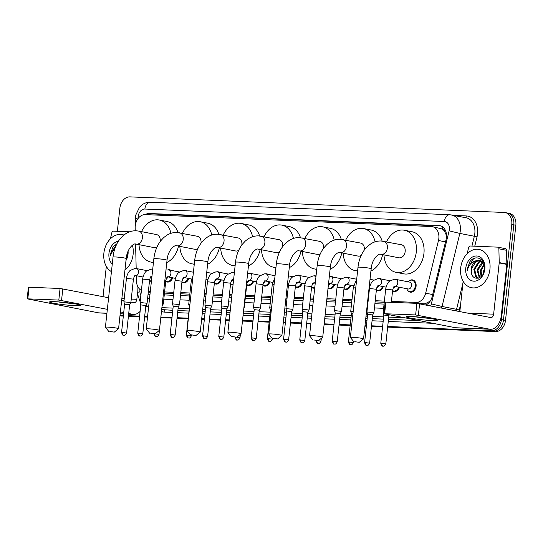 <?xml version="1.0" encoding="UTF-8"?>
<svg xmlns="http://www.w3.org/2000/svg" width="543" height="543" viewBox="0 0 543 543"><rect width="100%" height="100%" fill="white"/><g stroke="black" fill="none" stroke-linecap="round" stroke-linejoin="round"><path stroke-width="0.81" d="M399.505 287.274A6.238 4.663 101.1 0 1 394.008 291.476A6.238 4.663 101.1 0 1 392.569 290.838M383.304 286.595A6.238 4.663 101.1 0 1 377.806 290.797A6.238 4.663 101.1 0 1 376.367 290.159M350.9 285.245A6.238 4.663 101.1 0 1 345.402 289.446A6.238 4.663 101.1 0 1 343.963 288.815M334.698 284.573A6.238 4.663 101.1 0 1 329.194 288.774A6.238 4.663 101.1 0 1 328.033 288.319M314.73 288.007A6.238 4.663 101.1 0 1 312.992 288.095A6.238 4.663 101.1 0 1 311.553 287.464M302.288 283.222A6.238 4.663 101.1 0 1 296.79 287.423A6.238 4.663 101.1 0 1 295.351 286.785M269.885 281.871A6.238 4.663 101.1 0 1 264.387 286.073A6.238 4.663 101.1 0 1 262.948 285.435M253.683 281.199A6.238 4.663 101.1 0 1 248.185 285.394A6.238 4.663 101.1 0 1 246.746 284.763M233.056 284.763A6.238 4.663 101.1 0 1 231.983 284.722A6.238 4.663 101.1 0 1 230.544 284.084M221.279 279.849A6.238 4.663 101.1 0 1 215.781 284.043A6.238 4.663 101.1 0 1 214.342 283.412M188.876 278.498A6.238 4.663 101.1 0 1 183.371 282.693A6.238 4.663 101.1 0 1 181.939 282.061M172.674 277.819A6.238 4.663 101.1 0 1 167.169 282.021A6.238 4.663 101.1 0 1 165.73 281.383M151.395 281.403A6.238 4.663 101.1 0 1 150.968 281.342A6.238 4.663 101.1 0 1 149.529 280.711M409.626 280.582A6.238 4.663 101.1 0 1 412.605 279.896A6.238 4.663 101.1 0 1 416.087 286.215A6.238 4.663 101.1 0 1 410.209 292.148A6.238 4.663 101.1 0 1 407.705 290.39M391.422 301.385L415.979 302.41A11.702 8.736 -78.9 0 0 425.664 293.186L438.479 240.501A11.702 8.736 -78.9 0 0 438.832 238.492A11.702 8.736 -78.9 0 0 432.303 226.641A11.702 8.736 -78.9 0 0 431.318 226.526L145.3 214.607A11.702 8.736 -78.9 0 0 135.18 227.863L135.255 230.768M446.509 235.547L444.615 231.406A3.903 2.912 -78.9 0 0 442.178 228.936A11.702 7.738 -87.6 0 1 442.538 226.838M442.178 228.936L442.029 228.929A11.702 8.736 101.1 0 1 444.615 231.406M420.167 303.761L425.094 303.808L429.812 301.324M164.461 293.111L173.631 293.491M180.663 293.783L189.833 294.163M204.297 294.768L206.035 294.842M213.066 295.134L222.236 295.514M229.268 295.806L231.841 295.915M245.47 296.485L254.647 296.865M261.672 297.157L270.848 297.544M285.951 298.168L287.05 298.216M294.082 298.507L303.252 298.894M310.284 299.186L313.501 299.315M326.777 299.872L335.655 300.238M342.687 300.537L351.857 300.917M367.604 301.575L368.059 301.589M375.091 301.888L384.268 302.268M442.029 228.929L432.303 226.641M148.382 291.258L150.316 291.34M164.59 291.937L173.76 292.317M180.792 292.609L189.962 292.996M204.426 293.593L206.164 293.668M213.195 293.96L222.365 294.34M229.397 294.639L231.97 294.74M245.599 295.311L254.769 295.691M261.801 295.989L270.977 296.369M286.08 297.001L287.179 297.041M294.204 297.333L303.381 297.72M310.413 298.012L313.623 298.148M326.906 298.698L335.784 299.071M342.816 299.363L351.986 299.743M367.733 300.401L368.188 300.422M375.22 300.713L384.39 301.094M136.354 275.708L136.49 281.138A11.702 8.736 -78.9 0 0 141.418 290.39M157.049 246.916A6.631 4.948 -78.9 0 1 153.968 247.588L136.144 244.099A6.631 4.948 -78.9 0 0 136.7 244.167A6.631 4.948 -78.9 0 0 142.388 237.8A6.631 4.948 -78.9 0 0 138.689 231.087L136.144 230.782C132.519 230.666 129.098 231.603 125.901 233.599L122.881 235.879L119.745 239.293C116.039 244.255 113.799 250.187 113.025 257.09A6.631 0.502 -173.8 0 1 115.286 256.961A6.631 0.502 -173.8 0 1 122.372 257.647A6.631 0.502 -173.8 0 1 126.207 258.522C127.143 247.893 134.297 242.931 135.594 244.038L136.178 268.527M394.822 279.272A6.238 4.663 101.1 0 1 396.404 279.224A6.238 4.663 101.1 0 1 397.714 279.767M378.62 278.593A6.238 4.663 101.1 0 1 380.202 278.545A6.238 4.663 101.1 0 1 381.512 279.095M346.21 277.249A6.238 4.663 101.1 0 1 347.791 277.195A6.238 4.663 101.1 0 1 349.101 277.744M330.008 276.57A6.238 4.663 101.1 0 1 331.59 276.523A6.238 4.663 101.1 0 1 332.9 277.066M313.806 275.898A6.238 4.663 101.1 0 1 315.388 275.844A6.238 4.663 101.1 0 1 316.026 276.034M297.605 275.22A6.238 4.663 101.1 0 1 299.186 275.172A6.238 4.663 101.1 0 1 300.496 275.715M265.201 273.869A6.238 4.663 101.1 0 1 266.783 273.821A6.238 4.663 101.1 0 1 268.093 274.364M248.999 273.197A6.238 4.663 101.1 0 1 250.581 273.143A6.238 4.663 101.1 0 1 251.891 273.692M232.798 272.518A6.238 4.663 101.1 0 1 234.379 272.471A6.238 4.663 101.1 0 1 234.393 272.471M216.596 271.846A6.238 4.663 101.1 0 1 218.171 271.799A6.238 4.663 101.1 0 1 219.481 272.342M184.186 270.495A6.238 4.663 101.1 0 1 185.767 270.448A6.238 4.663 101.1 0 1 187.077 270.991M167.984 269.817A6.238 4.663 101.1 0 1 169.565 269.769A6.238 4.663 101.1 0 1 170.875 270.319M151.782 269.145A6.238 4.663 101.1 0 1 152.739 269.029M426.051 304.915A11.702 8.736 -78.9 0 0 432.221 296.458L446.075 239.544A11.702 8.736 -78.9 0 0 446.427 237.535A11.702 8.736 -78.9 0 0 439.898 225.684A11.702 8.736 -78.9 0 0 438.914 225.569L149.373 213.508A11.702 8.736 -78.9 0 0 145.246 214.607M117.356 231.298L119.874 208.105A11.702 8.736 101.1 0 1 129.906 196.871L504.264 212.469A11.702 8.736 101.1 0 1 505.248 212.591A11.702 8.736 101.1 0 1 511.777 224.435L501.44 319.562A11.702 8.736 101.1 0 1 491.408 330.796L387.716 326.479M382.639 326.268L371.514 325.8M366.437 325.59L365.005 325.529M350.235 324.918L339.11 324.449M334.033 324.239L324.178 323.832M310.895 323.275L306.707 323.099M301.623 322.888L290.498 322.427M285.421 322.216L283.351 322.128M269.219 321.537L258.095 321.076M253.018 320.865L242.517 320.424M229.241 319.875L225.691 319.725M220.614 319.515L209.489 319.053M204.412 318.836L201.691 318.727M188.211 318.164L177.086 317.703M172.009 317.492L160.884 317.024M147.587 316.474L144.676 316.352M139.599 316.141L128.474 315.673M123.397 315.463L120.037 315.32M506.3 212.87A11.702 8.736 101.1 0 1 507.284 212.985L509.32 213.385A11.702 8.736 101.1 0 1 515.85 225.236L505.519 320.356L503.476 319.963A11.702 8.736 101.1 0 1 493.444 331.196L387.682 326.791L493.444 331.196A11.702 8.736 101.1 0 0 503.476 319.963L513.814 224.836L503.476 319.963L501.44 319.562M507.284 212.985A11.702 8.736 101.1 0 1 513.814 224.836A11.702 8.736 101.1 0 0 507.284 212.985L505.248 212.591M382.605 326.581L371.48 326.112L382.605 326.581M366.403 325.902L364.971 325.841L366.403 325.902M350.201 325.23L339.076 324.762L350.201 325.23M333.999 324.551L324.144 324.144L333.999 324.551M310.861 323.587L306.673 323.411L310.861 323.587M301.589 323.2L290.464 322.739L301.589 323.2M285.387 322.528L283.317 322.44L285.387 322.528M269.185 321.85L258.061 321.388L269.185 321.85M252.984 321.178L242.483 320.737L252.984 321.178M229.207 320.187L225.657 320.037L229.207 320.187M220.58 319.827L209.455 319.365L220.58 319.827M204.378 319.148L201.657 319.04L204.378 319.148M188.177 318.476L177.052 318.015L188.177 318.476M171.975 317.798L160.85 317.336L171.975 317.798M147.553 316.786L144.642 316.664L147.553 316.786M139.565 316.454L128.44 315.985L139.565 316.454M123.363 315.775L120.003 315.632L123.363 315.775M148.063 294.245A11.702 8.736 -78.9 0 0 148.273 294.252L149.99 294.326M164.264 294.917L173.434 295.304M180.466 295.596L189.636 295.976M204.1 296.58L205.838 296.654M212.87 296.946L222.039 297.326M229.071 297.618L231.644 297.727M245.273 298.297L254.45 298.677M261.475 298.969L270.652 299.356M285.754 299.98L286.853 300.028M293.885 300.32L303.055 300.707M310.087 300.998L313.304 301.127M326.581 301.684L335.459 302.051M342.49 302.349L351.66 302.729M367.407 303.388L367.862 303.401M374.894 303.7L384.071 304.08M147.818 214.716A11.702 8.736 101.1 0 1 151.416 213.901L440.902 225.963M505.519 320.356A11.702 8.736 101.1 0 1 495.481 331.597L387.648 327.103M382.571 326.893L371.446 326.424M366.369 326.214L364.937 326.153M350.167 325.542L339.042 325.074M333.965 324.863L324.11 324.456M310.827 323.899L306.639 323.723M301.555 323.513L290.43 323.051M285.353 322.841L283.283 322.752M269.152 322.162L258.027 321.7M252.95 321.49L242.449 321.049M229.173 320.499L225.623 320.35M220.546 320.139L209.422 319.678M204.344 319.46L201.623 319.352M188.143 318.789L177.018 318.327M171.941 318.11L160.816 317.648M147.52 317.098L144.608 316.976M139.531 316.766L128.406 316.297M123.329 316.087L121.13 315.999A11.702 8.736 101.1 0 1 120.146 315.877L119.983 315.85M460.688 267.971A19.5 14.559 101.1 0 1 479.048 249.441A19.5 14.559 101.1 0 1 489.935 269.192A19.5 14.559 101.1 0 1 471.568 287.722A19.5 14.559 101.1 0 1 460.688 267.971M481.716 261.231L479.306 262.14L474.636 269.464L476.584 277.066L478.41 278.152M481.336 261.02L478.498 261.984L473.829 269.308L475.777 276.91L478.492 278.159M483.155 262.439L477.874 270.102L479.734 277.616M482.802 262.079L481.729 262.615L477.066 269.939L479.333 277.826M484.302 264.536L481.105 270.733L481.593 276.129M484.105 263.844L480.297 270.57L481.084 276.625M483.915 272.213A8.817 6.584 101.1 0 1 483.976 271.29A8.817 6.584 101.1 0 1 484.668 268.405M484.689 267.747L483.535 271.208L483.385 273.482M483.304 261.957L480.575 260.626M480.168 260.565L476.068 261.509L471.405 268.833L471.276 271.548C471.623 281.831 484.01 279.53 484.6 269.219C486.128 258.936 475.071 253.73 469.722 261.95L467.482 268.378L467.401 270.482L467.944 268.432C469.654 263.85 472.607 261.258 476.808 260.647A8.817 6.584 101.1 0 0 471.243 268.805A8.817 6.584 101.1 0 0 471.276 271.548M484.03 263.62L482.408 261.733L479.768 260.47L476.808 260.647M484.845 268.975A12.713 9.496 101.1 0 1 473.937 281.186A12.713 9.496 101.1 0 1 465.772 268.181A12.713 9.496 101.1 0 1 476.679 255.977A12.713 9.496 101.1 0 1 484.845 268.975M474.684 258.183L473.496 258.807L467.577 268.398L467.401 270.482M411.635 316.549A15.604 1.174 6.2 0 1 427.368 318.035A15.604 1.174 6.2 0 1 437.217 320.058A15.604 1.174 6.2 0 1 432.004 320.533A15.604 1.174 6.2 0 1 414.424 318.782A15.604 1.174 6.2 0 1 406.456 316.718A15.604 1.174 6.2 0 1 411.635 316.549M467.143 253.744L468.657 247.54A1.948 1.459 -78.9 0 1 470.265 246.006L497.612 247.146A1.948 1.459 -78.9 0 1 497.782 247.167L505.418 248.66A1.948 1.459 101.1 0 1 506.524 250.296L506.857 264.074A1.948 1.459 101.1 0 1 506.843 264.414L501.277 315.673A15.604 10.31 -87.6 0 1 490.438 329.268A15.604 10.31 -87.6 0 1 489.413 329.146L415.626 314.947L416.881 303.347L490.668 317.546A3.903 2.579 92.4 0 0 490.926 317.58A3.903 2.579 92.4 0 0 493.635 314.18L499.207 262.921A1.948 1.459 -78.9 0 0 499.221 262.581L498.881 248.803A1.948 1.459 -78.9 0 0 497.782 247.167M490.438 329.268L456.514 327.857A15.604 10.31 -87.6 0 1 455.482 327.734L383.955 313.691L415.626 314.947M383.955 313.691L385.218 302.091L416.881 303.347M459.846 311.519L463.138 281.24M414.628 316.718A12.482 0.937 -173.8 0 0 429.235 318.307M354.762 341.676L359.249 342.334L354.762 341.676M353.832 341.744L350.384 337.481A6.631 0.502 6.2 0 1 350.371 337.441A6.631 0.502 6.2 0 1 352.631 337.312A6.631 0.502 6.2 0 1 359.717 337.997A6.631 0.502 6.2 0 1 363.552 338.873A6.631 0.502 6.2 0 1 363.532 338.913L359.249 342.334M383.657 241.296A6.631 4.948 -78.9 0 1 387.356 248.008A6.631 4.948 -78.9 0 1 381.668 254.375A6.631 4.948 -78.9 0 1 381.111 254.307L398.935 257.796A6.631 4.948 -78.9 0 0 405.18 251.49A6.631 4.948 -78.9 0 0 401.481 244.778L381.111 240.99C377.487 240.875 374.066 241.811 370.869 243.807L367.849 246.088L364.713 249.502C361.007 254.463 358.767 260.396 357.993 267.299L350.371 337.441M386.528 241.852A21.455 16.018 101.1 0 1 404.325 230.232A21.455 16.018 101.1 0 1 416.298 251.959A21.455 16.018 101.1 0 1 396.091 272.342A21.455 16.018 101.1 0 1 383.989 254.871M404.325 230.232L411.967 231.725A21.455 16.018 101.1 0 1 423.934 253.452A21.455 16.018 101.1 0 1 403.734 273.835L396.091 272.342M313.929 339.979L318.422 340.631L313.929 339.979M313.006 340.047L309.558 335.784A6.631 0.502 6.2 0 1 309.544 335.744A6.631 0.502 6.2 0 1 311.804 335.608A6.631 0.502 6.2 0 1 318.89 336.3A6.631 0.502 6.2 0 1 322.725 337.176A6.631 0.502 6.2 0 1 322.705 337.21L318.422 340.631M364.326 250.018A6.631 4.948 -78.9 0 0 364.353 249.794A6.631 4.948 -78.9 0 0 360.654 243.074L340.285 239.293C336.653 239.171 333.239 240.108 330.042 242.103L327.022 244.391L323.886 247.798C320.18 252.766 317.94 258.699 317.16 265.595L309.544 335.744M345.701 240.155A21.455 16.018 101.1 0 1 363.498 228.528A21.455 16.018 101.1 0 1 375.077 241.832M363.498 228.528L371.14 230.022A21.455 16.018 101.1 0 1 382.123 241.065M342.83 239.592A6.631 4.948 -78.9 0 1 346.529 246.305A6.631 4.948 -78.9 0 1 340.841 252.671A6.631 4.948 -78.9 0 1 340.285 252.61L358.108 256.092A6.631 4.948 -78.9 0 0 361.19 255.42M357.606 270.862A21.455 16.018 101.1 0 1 355.265 270.638A21.455 16.018 101.1 0 1 343.156 253.167M382.652 254.606A21.455 16.018 101.1 0 1 370.923 271.038M273.102 338.275L277.588 338.934L273.102 338.275M272.179 338.343L268.731 334.081A6.631 0.502 6.2 0 1 268.717 334.04A6.631 0.502 6.2 0 1 270.977 333.911A6.631 0.502 6.2 0 1 278.064 334.597A6.631 0.502 6.2 0 1 281.898 335.472A6.631 0.502 6.2 0 1 281.878 335.506L277.588 338.934M323.499 248.321A6.631 4.948 -78.9 0 0 323.526 248.09A6.631 4.948 -78.9 0 0 319.827 241.377L299.458 237.59C295.826 237.467 292.412 238.411 289.215 240.4L286.195 242.687L283.059 246.094C279.353 251.063 277.113 256.995 276.333 263.898L268.717 334.04M304.874 238.452A21.455 16.018 101.1 0 1 322.671 226.825A21.455 16.018 101.1 0 1 334.25 240.128M322.671 226.825L330.307 228.325A21.455 16.018 101.1 0 1 341.289 239.361M301.996 237.888A6.631 4.948 -78.9 0 1 305.702 244.608A6.631 4.948 -78.9 0 1 300.014 250.975A6.631 4.948 -78.9 0 1 299.458 250.907L317.282 254.389A6.631 4.948 -78.9 0 0 320.363 253.717M316.773 269.158A21.455 16.018 101.1 0 1 314.438 268.941A21.455 16.018 101.1 0 1 302.329 251.47M341.818 252.909A21.455 16.018 101.1 0 1 330.096 269.335M232.275 336.572L236.762 337.23L232.275 336.572M231.352 336.646L227.904 332.377A6.631 0.502 6.2 0 1 227.884 332.336A6.631 0.502 6.2 0 1 230.151 332.207A6.631 0.502 6.2 0 1 237.237 332.9A6.631 0.502 6.2 0 1 241.072 333.769A6.631 0.502 6.2 0 1 241.051 333.809L236.762 337.23M282.672 246.617A6.631 4.948 -78.9 0 0 282.699 246.386A6.631 4.948 -78.9 0 0 279 239.673L258.631 235.886C255 235.771 251.585 236.707 248.389 238.703L245.368 240.983L242.232 244.398C238.526 249.359 236.28 255.291 235.506 262.194L227.884 332.336M264.047 236.748A21.455 16.018 101.1 0 1 281.844 225.128A21.455 16.018 101.1 0 1 293.424 238.431M281.844 225.128L289.48 226.621A21.455 16.018 101.1 0 1 300.462 237.664M261.169 236.191A6.631 4.948 -78.9 0 1 264.869 242.904A6.631 4.948 -78.9 0 1 259.187 249.271A6.631 4.948 -78.9 0 1 258.624 249.203L276.455 252.692A6.631 4.948 -78.9 0 0 279.53 252.02M275.946 267.461A21.455 16.018 101.1 0 1 273.611 267.237A21.455 16.018 101.1 0 1 261.502 249.766M300.992 251.205A21.455 16.018 101.1 0 1 289.27 267.638M191.448 334.875L195.935 335.533L191.448 334.875M190.525 334.943L187.07 330.68A6.631 0.502 6.2 0 1 187.057 330.639A6.631 0.502 6.2 0 1 189.324 330.511A6.631 0.502 6.2 0 1 196.41 331.196A6.631 0.502 6.2 0 1 200.245 332.072A6.631 0.502 6.2 0 1 200.218 332.106L195.935 335.533M241.839 244.92A6.631 4.948 -78.9 0 0 241.873 244.689A6.631 4.948 -78.9 0 0 238.173 237.97L217.804 234.189C214.173 234.067 210.759 235.004 207.555 236.999L204.535 239.287L201.405 242.694C197.7 247.662 195.453 253.595 194.679 260.491L187.057 330.639M223.221 235.051A21.455 16.018 101.1 0 1 241.017 223.424A21.455 16.018 101.1 0 1 252.597 236.728M241.017 223.424L248.653 224.917A21.455 16.018 101.1 0 1 259.635 235.961M220.343 234.488A6.631 4.948 -78.9 0 1 224.042 241.201A6.631 4.948 -78.9 0 1 218.354 247.567A6.631 4.948 -78.9 0 1 217.797 247.506L235.628 250.988A6.631 4.948 -78.9 0 0 238.703 250.316M235.119 265.758A21.455 16.018 101.1 0 1 232.784 265.534A21.455 16.018 101.1 0 1 220.675 248.063M260.165 249.508A21.455 16.018 101.1 0 1 248.443 265.934M150.621 333.171L155.108 333.83L150.621 333.171M149.692 333.239L146.243 328.977A6.631 0.502 6.2 0 1 146.23 328.936A6.631 0.502 6.2 0 1 148.49 328.807A6.631 0.502 6.2 0 1 155.576 329.492A6.631 0.502 6.2 0 1 159.418 330.368A6.631 0.502 6.2 0 1 159.391 330.402L155.108 333.83L158.99 334.413C157.11 337.943 156.255 336.28 156.364 336.674A2.539 1.677 92.4 0 1 156.201 336.653A2.539 1.677 -87.6 0 1 154.809 333.877M201.012 243.216A6.631 4.948 -78.9 0 0 201.039 242.986A6.631 4.948 -78.9 0 0 197.34 236.273L176.97 232.485C173.346 232.363 169.932 233.307 166.728 235.302L163.708 237.583L160.579 240.99C156.866 245.959 154.626 251.891 153.852 258.794L146.23 328.936M182.394 233.347A21.455 16.018 101.1 0 1 200.184 221.727A21.455 16.018 101.1 0 1 211.763 235.024M200.184 221.727L207.826 223.221A21.455 16.018 101.1 0 1 218.809 234.257M179.516 232.784A6.631 4.948 -78.9 0 1 183.215 239.504A6.631 4.948 -78.9 0 1 177.527 245.87A6.631 4.948 -78.9 0 1 176.97 245.803L194.794 249.285A6.631 4.948 -78.9 0 0 197.876 248.613M194.292 264.061A21.455 16.018 101.1 0 1 191.951 263.837A21.455 16.018 101.1 0 1 179.848 246.366M219.338 247.805A21.455 16.018 101.1 0 1 207.609 264.237M109.795 331.468L114.281 332.126L109.795 331.468M108.865 331.542L105.417 327.273A6.631 0.502 6.2 0 1 105.403 327.232A6.631 0.502 6.2 0 1 107.663 327.103A6.631 0.502 6.2 0 1 114.749 327.796A6.631 0.502 6.2 0 1 118.584 328.664A6.631 0.502 6.2 0 1 118.564 328.705L114.281 332.126M160.185 241.513A6.631 4.948 -78.9 0 0 160.212 241.282A6.631 4.948 -78.9 0 0 156.513 234.569L138.689 231.087M141.56 231.644A21.455 16.018 101.1 0 1 159.357 220.024A21.455 16.018 101.1 0 1 170.936 233.327M159.357 220.024L167 221.517A21.455 16.018 101.1 0 1 177.982 232.56M153.465 262.357A21.455 16.018 101.1 0 1 151.124 262.133A21.455 16.018 101.1 0 1 139.022 244.662M178.511 246.101A21.455 16.018 101.1 0 1 166.782 262.534M395.779 279.387L409.531 282.082A3.509 2.62 101.1 0 1 411.492 285.632A3.509 2.62 101.1 0 1 408.187 288.971L394.462 286.283C394.048 286.018 393.451 287.24 392.664 289.955L385.686 289.195C386.602 283.419 389.236 281.355 389.494 281.213L394.157 279.265L395.779 279.387A3.509 2.62 101.1 0 1 397.741 282.944A3.509 2.62 101.1 0 1 394.897 286.317A3.509 2.62 101.1 0 1 394.449 286.283M408.139 281.803A5.851 4.371 101.1 0 1 412.022 280.181A5.851 4.371 101.1 0 1 415.286 286.107A5.851 4.371 101.1 0 1 409.775 291.666A5.851 4.371 101.1 0 1 406.795 288.7M389.338 314.804L388.897 315.605L383.853 315.062M384.077 312.551L383.141 312.625L385.686 289.195M369.627 343.19C367.74 346.719 366.885 345.056 367 345.45A2.539 1.677 92.4 0 1 366.83 345.429A2.539 1.677 -87.6 0 1 365.446 342.592L369.627 343.19L372.695 314.926L373.917 312.72L366.939 311.96L369.484 288.516C370.401 282.747 373.034 280.683 373.285 280.541L377.955 278.593L379.577 278.715A3.509 2.62 101.1 0 1 381.539 282.272A3.509 2.62 101.1 0 1 378.695 285.638A3.509 2.62 101.1 0 1 378.247 285.611L386.053 287.138M372.695 314.926L367.652 314.383L366.939 311.96M394.904 286.371A3.509 2.62 101.1 0 1 393.057 288.211M398.705 287.118A5.851 4.371 101.1 0 1 393.573 290.987A5.851 4.371 101.1 0 1 392.589 290.627M352.95 313.691L351.45 313.711L350.737 311.288L353.208 311.295M378.702 285.699A3.509 2.62 101.1 0 1 376.856 287.539M382.503 286.439A5.851 4.371 101.1 0 1 377.371 290.315A5.851 4.371 101.1 0 1 376.387 289.955M344.058 287.926L341.513 311.363L334.529 310.603L337.074 287.172C337.99 281.396 340.631 279.333 340.882 279.19L345.552 277.242L347.174 277.364A3.509 2.62 101.1 0 1 349.135 280.921A3.509 2.62 101.1 0 1 346.291 284.288A3.509 2.62 101.1 0 1 345.843 284.26L345.85 284.254C345.443 283.989 344.846 285.211 344.058 287.926L337.074 287.172M337.217 341.839C335.336 345.368 334.481 343.705 334.59 344.099A2.539 1.677 92.4 0 1 334.427 344.079A2.539 1.677 -87.6 0 1 333.042 341.242L337.217 341.839L340.291 313.576L335.248 313.033L334.536 310.61M346.298 284.349A3.509 2.62 101.1 0 1 344.452 286.188M350.099 285.089A5.851 4.371 101.1 0 1 344.961 288.964A5.851 4.371 101.1 0 1 343.984 288.604M309.103 310.019L302.125 309.252L302.845 311.682L307.888 312.225L309.103 310.019L311.655 286.575L304.671 285.822C305.587 280.045 308.227 277.982 308.478 277.84L313.148 275.892L314.77 276.014A3.509 2.62 101.1 0 1 315.951 276.713M330.096 283.67A3.509 2.62 101.1 0 1 328.345 285.475M333.897 284.417A5.851 4.371 101.1 0 1 328.759 288.292A5.851 4.371 101.1 0 1 328.06 288.068M295.446 285.903L292.901 309.334L285.923 308.587L288.469 285.143C289.385 279.373 292.019 277.31 292.277 277.161L296.946 275.22L298.569 275.342A3.509 2.62 101.1 0 1 300.523 278.892A3.509 2.62 101.1 0 1 297.679 282.265A3.509 2.62 101.1 0 1 297.238 282.231L297.245 282.231C296.831 281.966 296.234 283.188 295.446 285.903L288.469 285.143M288.611 339.816C286.731 343.346 285.869 341.683 285.985 342.076A2.539 1.677 92.4 0 1 285.815 342.056A2.539 1.677 -87.6 0 1 284.437 339.219L288.611 339.816L291.679 311.553L286.643 311.01L285.923 308.587M313.895 282.998A3.509 2.62 101.1 0 1 312.049 284.837M314.804 287.288A5.851 4.371 101.1 0 1 312.558 287.614A5.851 4.371 101.1 0 1 311.58 287.254M271.296 310.277L270.441 310.331L269.722 307.908L271.554 307.867M297.686 282.319A3.509 2.62 101.1 0 1 295.847 284.159M301.494 283.066A5.851 4.371 101.1 0 1 296.356 286.942A5.851 4.371 101.1 0 1 295.378 286.582M264.835 280.88L264.841 280.88C264.427 280.616 263.83 281.837 263.043 284.552L260.497 307.983L253.52 307.236L256.065 283.792C256.982 278.023 259.615 275.959 259.873 275.81L264.536 273.869L266.158 273.991A3.509 2.62 101.1 0 1 268.12 277.548A3.509 2.62 101.1 0 1 265.276 280.914A3.509 2.62 101.1 0 1 264.828 280.88L272.64 282.408M256.208 338.465C254.328 341.995 253.466 340.332 253.581 340.726A2.539 1.677 92.4 0 1 253.411 340.705A2.539 1.677 -87.6 0 1 252.033 337.868L256.208 338.465L259.276 310.202L254.239 309.659L253.52 307.236M247.642 273.258L249.956 273.312A3.509 2.62 101.1 0 1 251.918 276.869A3.509 2.62 101.1 0 1 249.074 280.242A3.509 2.62 101.1 0 1 248.626 280.208C248.226 279.937 247.628 281.165 246.841 283.874L244.296 307.311L243.963 307.155M265.283 280.969A3.509 2.62 101.1 0 1 263.443 282.808M269.084 281.715A5.851 4.371 101.1 0 1 263.952 285.591A5.851 4.371 101.1 0 1 262.968 285.231M223.804 337.115C221.924 340.644 221.062 338.981 221.177 339.375A2.539 1.677 92.4 0 1 221.008 339.355A2.539 1.677 -87.6 0 1 219.623 336.517L223.804 337.115L226.872 308.852L228.094 306.646L221.116 305.885L223.662 282.441C224.578 276.672 227.212 274.609 227.463 274.459L232.132 272.518L233.755 272.64A3.509 2.62 101.1 0 1 234.345 272.857M226.872 308.852L221.829 308.309M249.081 280.297A3.509 2.62 101.1 0 1 247.235 282.136M252.882 281.043A5.851 4.371 101.1 0 1 247.751 284.912A5.851 4.371 101.1 0 1 246.766 284.552M207.602 336.443C205.716 339.966 204.86 338.309 204.976 338.703A2.539 1.677 92.4 0 1 204.806 338.683A2.539 1.677 -87.6 0 1 203.421 335.846L207.602 336.443L210.67 308.173L211.892 305.967L204.915 305.207L207.46 281.769C208.369 275.993 211.01 273.93 211.261 273.787L215.931 271.839L217.553 271.962A3.509 2.62 101.1 0 1 219.515 275.518A3.509 2.62 101.1 0 1 216.671 278.892A3.509 2.62 101.1 0 1 216.223 278.858L216.229 278.858C215.822 278.586 215.225 279.815 214.437 282.523L207.46 281.769M210.67 308.173L205.627 307.63L204.915 305.207M232.879 279.625A3.509 2.62 101.1 0 1 231.033 281.457M233.117 284.165A5.851 4.371 101.1 0 1 231.549 284.24A5.851 4.371 101.1 0 1 230.565 283.88M189.636 306.897L188.706 304.528L189.901 304.46M216.677 278.946A3.509 2.62 101.1 0 1 214.831 280.785M220.478 279.693A5.851 4.371 101.1 0 1 215.347 283.561A5.851 4.371 101.1 0 1 214.363 283.202M182.034 281.179L179.489 304.609L172.504 303.856L175.05 280.419C175.966 274.643 178.606 272.579 178.857 272.437L183.527 270.489L185.149 270.611A3.509 2.62 101.1 0 1 187.104 274.167A3.509 2.62 101.1 0 1 184.26 277.541A3.509 2.62 101.1 0 1 183.819 277.507L183.826 277.507C183.419 277.242 182.821 278.464 182.034 281.179L175.05 280.419M175.192 335.092C173.312 338.615 172.457 336.959 172.565 337.352A2.539 1.677 92.4 0 1 172.403 337.332A2.539 1.677 -87.6 0 1 171.018 334.495L175.192 335.092L178.267 306.822L173.224 306.279L172.504 303.856M165.975 270.007L168.948 269.939A3.509 2.62 101.1 0 1 170.902 273.496A3.509 2.62 101.1 0 1 168.058 276.862A3.509 2.62 101.1 0 1 167.617 276.835C167.217 276.563 166.613 277.785 165.832 280.5L163.287 303.931L162.316 303.646M158.99 334.413L162.052 306.123M184.274 277.595A3.509 2.62 101.1 0 1 182.428 279.435M188.075 278.342A5.851 4.371 101.1 0 1 182.937 282.211A5.851 4.371 101.1 0 1 181.959 281.851M147.078 303.265L140.101 302.499L140.82 304.935L145.857 305.471L147.078 303.265L149.63 279.828L142.646 279.068C143.562 273.292 146.196 271.228 146.454 271.086L151.124 269.138L152.746 269.26M168.072 276.923A3.509 2.62 101.1 0 1 166.226 278.763M171.873 277.663A5.851 4.371 101.1 0 1 166.735 281.539A5.851 4.371 101.1 0 1 165.758 281.179M133.422 279.15L130.877 302.587L123.899 301.833L126.444 278.389C127.361 272.62 129.994 270.557 130.252 270.414L134.922 268.466L136.544 268.588A3.509 2.62 101.1 0 1 138.499 272.145A3.509 2.62 101.1 0 1 135.655 275.511A3.509 2.62 101.1 0 1 135.207 275.484L135.221 275.477C134.807 275.213 134.209 276.435 133.422 279.15L126.444 278.389M126.587 333.063C124.707 336.592 123.845 334.929 123.96 335.323A2.539 1.677 92.4 0 1 123.79 335.303A2.539 1.677 -87.6 0 1 122.413 332.465L126.587 333.063L129.655 304.799L124.618 304.256L123.899 301.833M151.87 276.244A3.509 2.62 101.1 0 1 150.024 278.084M151.449 280.914A5.851 4.371 101.1 0 1 150.533 280.86A5.851 4.371 101.1 0 1 149.556 280.5M54.829 301.684A15.604 1.174 6.2 0 1 70.563 303.17A15.604 1.174 6.2 0 1 80.412 305.193A15.604 1.174 6.2 0 1 75.199 305.668A15.604 1.174 6.2 0 1 57.619 303.917A15.604 1.174 6.2 0 1 49.651 301.854A15.604 1.174 6.2 0 1 54.829 301.684M110.338 238.872L111.851 232.675A1.948 1.459 -78.9 0 1 113.46 231.135L129.567 231.807M140.121 311.356A15.604 10.31 -87.6 0 1 133.632 314.404A15.604 10.31 -87.6 0 1 132.601 314.282L128.711 313.521M106.917 313.291L99.708 312.985A15.604 10.31 -87.6 0 1 98.677 312.863L27.15 298.826L58.814 300.075L60.076 288.476L108.607 297.74M123.716 312.544L120.41 311.892M107.344 309.34L58.814 300.075M27.15 298.826L28.412 287.227L60.076 288.476M121.673 300.293L124.014 300.754M130.931 302.105L133.863 302.682A3.903 2.579 92.4 0 0 134.121 302.709A3.903 2.579 92.4 0 0 136.829 299.308L137.345 294.577M103.041 296.654L106.326 266.375M57.823 301.854A12.482 0.937 -173.8 0 0 72.429 303.435M111.444 271.629A19.5 14.559 101.1 0 1 103.883 253.106A19.5 14.559 101.1 0 1 122.243 234.569A19.5 14.559 101.1 0 1 123.885 235.031M132.411 245.198A19.5 14.559 101.1 0 1 133.123 254.321A19.5 14.559 101.1 0 1 124.951 270.075M127.11 257.341A8.817 6.584 101.1 0 1 127.171 256.425A8.817 6.584 101.1 0 1 127.863 253.54M127.883 252.882L126.729 256.337L126.58 258.617M126.098 259.5L127.795 254.348L127.843 251.769M128.094 251.151A12.713 9.496 101.1 0 1 128.039 254.11A12.713 9.496 101.1 0 1 125.99 260.511M112.252 264.163A12.713 9.496 101.1 0 1 108.967 253.316A12.713 9.496 101.1 0 1 118.415 241.194M116.976 243.671L112.917 247.085L110.677 253.506L110.596 255.61L111.139 253.561L115.191 247.717M116.901 243.814L110.772 253.527L110.596 255.61M445.504 241.879L438.479 240.501M425.054 304.718A11.702 7.738 -87.6 0 1 425.094 303.808M445.959 233.979A11.702 0.475 13.7 0 0 446.407 234.094M149.875 214.797A11.702 7.738 -87.6 0 1 150.085 213.983M432.69 294.557L425.664 293.186M423.635 303.91L415.979 302.41M150.214 292.277L148.314 291.91M440.855 225.949L438.914 225.569M430.674 305.818A7.799 5.824 -78.9 0 0 431.346 303.904L449.122 230.843A7.799 5.824 -78.9 0 0 449.36 229.499A7.799 5.824 -78.9 0 0 444.35 221.524L144.866 209.041A7.799 5.824 -78.9 0 0 138.173 216.535A7.799 5.824 -78.9 0 0 138.119 217.879L138.132 218.469M451.593 214.94A15.604 11.647 101.1 0 1 460.301 230.741A15.604 11.647 101.1 0 1 459.833 233.422L474.344 236.259A15.604 11.647 -78.9 0 0 474.813 233.578A15.604 11.647 -78.9 0 0 466.111 217.777L449.767 214.723A7.799 5.158 92.4 0 0 444.35 221.524M449.767 214.723L150.282 202.247C147.167 202.159 144.343 203.089 141.804 205.03L139.531 207.195L135.757 215.082L135.411 219.067A7.799 1.473 -1.4 0 1 138.119 217.879M454.111 215.435L466.281 215.938A1.948 1.29 -87.6 0 1 465.215 217.6M466.281 215.938A17.552 13.107 101.1 0 1 477.548 233.89A17.552 13.107 101.1 0 1 477.025 236.904L474.758 246.189M460.64 304.229L459.242 309.965A17.552 13.107 101.1 0 1 458.869 311.329M432.846 323.309L388.265 321.449M383.182 321.239L372.057 320.777M366.98 320.567L365.548 320.506M350.778 319.888L339.653 319.427M334.576 319.216L324.721 318.802M311.444 318.252L307.25 318.076M302.173 317.865L291.048 317.397M285.971 317.187L283.894 317.098M269.769 316.515L258.644 316.046M253.567 315.836L243.067 315.402M229.784 314.845L226.234 314.696M221.157 314.485L210.032 314.024M204.955 313.813L202.24 313.698M188.754 313.135L177.629 312.673M172.552 312.463L164.834 312.144A17.552 13.107 101.1 0 1 161.488 311.404M491.408 330.796L495.481 331.597M511.777 224.435L515.85 225.236M449.122 230.843L459.833 233.422L442.05 306.483L456.568 309.32L462.921 283.195M431.346 303.904L442.05 306.483A15.604 11.647 101.1 0 1 441.629 307.962M456.147 310.8A15.604 11.647 -78.9 0 0 456.568 309.32L459.242 309.965M471.955 246.074L474.344 236.259L477.025 236.904M161.692 309.551L172.783 310.331M148.606 307.066A15.604 11.647 101.1 0 1 147.94 306.965L148.606 307.094M161.685 309.653L162.459 309.802A15.604 11.647 -78.9 0 0 163.769 309.958A1.948 1.29 -87.6 0 1 164.834 312.144M404.433 317.75L388.734 317.098M383.657 316.888L372.532 316.426M367.455 316.209L366.023 316.155M351.253 315.537L340.128 315.076M335.051 314.859L325.196 314.451M311.913 313.895L307.725 313.725M302.648 313.515L291.523 313.046M286.439 312.836L284.369 312.748M270.238 312.164L259.113 311.696M254.036 311.485L243.542 311.051M230.259 310.494L226.709 310.345M221.632 310.134L210.508 309.673M205.43 309.462L202.709 309.347M189.229 308.784L178.104 308.322M173.027 308.112L161.902 307.643M177.86 310.542L188.984 311.01M202.471 311.573L205.186 311.682M210.263 311.892L221.388 312.361M226.465 312.571L230.015 312.72M243.298 313.27L253.798 313.711M258.875 313.922L270 314.383M284.125 314.974L286.202 315.062M291.279 315.273L302.403 315.734M307.481 315.945L311.675 316.121M324.952 316.678L334.807 317.085M339.884 317.295L351.009 317.757M365.785 318.374L367.211 318.436M372.288 318.646L383.412 319.108M388.496 319.325L418.952 320.594M139.877 289.344L139.938 291.761A7.799 5.824 -78.9 0 0 140.861 295.514M147.601 298.501L149.529 298.582M163.803 299.173L172.973 299.553M180.004 299.851L189.174 300.231M203.639 300.836L205.376 300.903M212.408 301.202L221.578 301.582M228.61 301.874L231.182 301.983M244.812 302.553L253.988 302.933M261.013 303.225L270.19 303.605M285.292 304.236L286.392 304.284M293.424 304.575L302.594 304.956M309.625 305.247L312.843 305.383M326.119 305.94L334.997 306.306M342.029 306.598L351.199 306.985M366.946 307.637L367.401 307.657M374.432 307.949L383.602 308.336M137.026 284.647L137.23 292.949A7.799 1.473 -1.4 0 1 139.938 291.761M146.243 304.779A7.799 5.158 92.4 0 0 148.619 306.931M150.282 202.247A7.799 5.158 92.4 0 0 144.866 209.041M151.416 213.901L149.373 213.508M121.13 315.999L119.989 315.775M455.482 327.734L489.413 329.146M385.883 302.057L384.62 313.657M467.964 313.107L493.635 314.18M506.843 264.414L499.207 262.921M419.617 303.652L418.361 315.259M499.221 262.581L506.857 264.074M506.524 250.296L498.881 248.803M381.111 254.307L380.562 254.246C379.265 253.14 372.111 258.101 371.174 268.731A6.631 0.502 -173.8 0 0 367.339 267.855A6.631 0.502 -173.8 0 0 360.253 267.17A6.631 0.502 -173.8 0 0 357.993 267.299M340.285 252.61L339.735 252.543C338.438 251.436 331.284 256.405 330.348 267.027A6.631 0.502 -173.8 0 0 326.513 266.151A6.631 0.502 -173.8 0 0 319.427 265.466A6.631 0.502 -173.8 0 0 317.16 265.595M299.458 250.907L298.908 250.839C297.605 249.732 290.457 254.701 289.521 265.33A6.631 0.502 -173.8 0 0 285.686 264.455A6.631 0.502 -173.8 0 0 278.6 263.762A6.631 0.502 -173.8 0 0 276.333 263.898M258.624 249.203L258.074 249.142C256.778 248.036 249.631 252.997 248.694 263.626A6.631 0.502 -173.8 0 0 244.852 262.751A6.631 0.502 -173.8 0 0 237.773 262.065A6.631 0.502 -173.8 0 0 235.506 262.194M217.797 247.506L217.248 247.438C215.951 246.332 208.804 251.3 207.86 261.923A6.631 0.502 -173.8 0 0 204.025 261.047A6.631 0.502 -173.8 0 0 196.939 260.362A6.631 0.502 -173.8 0 0 194.679 260.491M176.97 245.803L176.421 245.735C175.124 244.628 167.97 249.597 167.034 260.226A6.631 0.502 -173.8 0 0 163.199 259.35A6.631 0.502 -173.8 0 0 156.112 258.658A6.631 0.502 -173.8 0 0 153.852 258.794M381.648 343.271A2.539 1.677 -87.6 0 0 383.032 346.108A2.539 1.677 92.4 0 0 383.202 346.129C383.086 345.735 383.949 347.391 385.829 343.868L380.786 343.319L383.853 315.055L383.141 312.639M378.254 285.604L378.254 285.604C377.847 285.34 377.249 286.561 376.462 289.276L369.484 288.516M365.446 342.592L364.584 342.647L367.652 314.377M349.244 341.92A2.539 1.677 -87.6 0 0 350.629 344.757A2.539 1.677 92.4 0 0 350.798 344.778C350.683 344.384 351.538 346.04 353.425 342.518L348.382 341.968L351.45 313.705M355.76 287.858L353.283 287.844L355.753 281.294L356.575 280.344M333.042 341.242L332.18 341.296L335.248 313.026M316.834 340.631A2.539 1.677 -87.6 0 0 318.225 343.407A2.539 1.677 92.4 0 0 318.388 343.427C318.279 343.033 319.135 344.69 321.015 341.167L318.232 340.671M329.309 276.57L330.972 276.692A3.509 2.62 101.1 0 1 332.927 280.242A3.509 2.62 101.1 0 1 330.083 283.616A3.509 2.62 101.1 0 1 329.642 283.582L328.372 285.197M300.639 339.898A2.539 1.677 -87.6 0 0 302.023 342.735A2.539 1.677 92.4 0 0 302.186 342.748C302.078 342.355 302.933 344.018 304.813 340.495L299.77 339.945L302.845 311.675M315.347 282.333A3.509 2.62 101.1 0 1 313.881 282.937A3.509 2.62 101.1 0 1 313.44 282.91L313.447 282.903C313.039 282.638 312.435 283.867 311.655 286.575M284.437 339.219L283.568 339.266L286.643 311.003M268.235 338.547A2.539 1.677 -87.6 0 0 269.613 341.384A2.539 1.677 92.4 0 0 269.783 341.398C269.667 341.004 270.529 342.667 272.41 339.144L267.366 338.594L270.441 310.325M274.106 284.437L272.267 284.471L274.819 277.819M263.043 284.552L256.065 283.792M252.033 337.868L251.165 337.916L254.239 309.653M235.818 337.271A2.539 1.677 -87.6 0 0 237.21 340.033A2.539 1.677 92.4 0 0 237.379 340.054C237.264 339.653 238.126 341.316 240.006 337.794L236.714 337.251M233.639 279.387A3.509 2.62 101.1 0 1 232.872 279.564A3.509 2.62 101.1 0 1 232.424 279.53L232.431 279.53C232.024 279.265 231.427 280.487 230.639 283.202L223.662 282.441M219.623 336.517L218.761 336.572L221.829 308.302L221.116 305.885M203.421 335.846L202.559 335.893L205.627 307.63M187.22 335.167A2.539 1.677 -87.6 0 0 188.604 338.004A2.539 1.677 92.4 0 0 188.767 338.024C188.659 337.631 189.514 339.294 191.394 335.764L186.358 335.221L189.426 306.951M192.446 281.023L191.251 281.091L193.043 275.566M171.018 334.495L170.156 334.542L173.224 306.279M165.832 280.5L164.862 280.208M138.614 333.144A2.539 1.677 -87.6 0 0 139.992 335.981A2.539 1.677 92.4 0 0 140.162 336.002C140.046 335.608 140.908 337.264 142.789 333.741L137.746 333.192L140.82 304.928M151.959 276.183A3.509 2.62 101.1 0 1 151.857 276.19A3.509 2.62 101.1 0 1 151.416 276.156L151.422 276.156C151.008 275.892 150.411 277.113 149.63 279.828M122.413 332.465L121.544 332.52L124.618 304.25M98.677 312.863L106.923 313.209M120.207 313.766L123.566 313.902M128.643 314.112L132.601 314.282M29.078 287.186L27.815 298.786M121.842 298.684L124.232 298.786M131.257 299.078L136.829 299.308M62.812 288.788L61.549 300.388M150.207 292.351L148.307 291.985M137.23 292.949L140.162 301.928M145.768 306.327L147.94 306.965M135.411 219.067L135.54 224.184M371.174 268.731L363.552 338.873M355.265 270.638L357.579 271.093M330.348 267.027L322.725 337.176M314.438 268.941L316.752 269.389M289.521 265.33L281.898 335.472M273.611 267.237L275.925 267.692M248.694 263.626L241.072 333.769M232.784 265.534L235.092 265.989M207.86 261.923L200.245 332.072M191.951 263.837L194.265 264.285M167.034 260.226L159.418 330.368M113.025 257.09L105.403 327.232M151.124 262.133L153.438 262.588M126.207 258.522L118.584 328.664M136.144 244.099L135.594 244.038M392.664 289.955L391.327 302.281M412.022 280.181L414.119 280.588M409.775 291.666L411.872 292.073M385.829 343.868L388.897 315.598M380.786 343.319C381.688 345.613 382.313 346.522 382.672 346.047L383.202 346.129M390.05 280.765L379.577 278.715M376.462 289.276L373.917 312.714M393.573 290.987L395.671 291.401M364.584 342.647C365.48 344.934 366.111 345.843 366.471 345.375L367 345.45M373.849 280.086L370.021 279.34M369.851 286.46L369.26 286.344M353.283 287.844L350.73 311.275M377.371 290.315L379.469 290.722M353.425 342.518L353.547 341.391M348.382 341.968C349.278 344.262 349.909 345.172 350.269 344.696L350.798 344.778M356.697 279.224L347.174 277.364M340.291 313.576L341.506 311.37M353.649 285.788L345.843 284.26M332.18 341.296C333.076 343.583 333.707 344.493 334.06 344.024L334.59 344.099M341.445 278.735L330.972 276.692M337.447 285.109L329.642 283.582M344.961 288.964L347.065 289.378M321.015 341.167L321.327 338.309M315.978 340.617C316.874 342.911 317.506 343.821 317.859 343.346L318.388 343.427M316.006 276.258L314.77 276.014M315.245 283.263L313.44 282.91M304.671 285.822L302.125 309.252M328.759 288.292L330.863 288.7M304.813 340.495L307.888 312.225M299.77 339.945C300.673 342.233 301.304 343.142 301.657 342.674L302.186 342.748M309.035 277.385L298.569 275.342M291.679 311.553L292.901 309.34M305.044 283.758L297.238 282.231M312.558 287.614L314.662 288.028M283.568 339.266C284.471 341.561 285.102 342.47 285.455 341.995L285.985 342.076M292.833 276.713L288.381 275.837M288.842 283.086L287.614 282.849M272.267 284.471L269.722 307.901M296.356 286.942L298.46 287.349M272.41 339.144L272.484 338.459M267.366 338.594C268.269 340.882 268.894 341.791 269.253 341.323L269.783 341.398M275.05 275.729L266.158 273.991M259.276 310.202L260.497 307.99M251.165 337.916C252.067 340.21 252.692 341.119 253.052 340.644L253.581 340.726M248.633 280.208L256.432 281.736M260.43 275.362L249.956 273.312M243.861 308.105L244.296 307.318M263.952 285.591L266.05 285.998M240.006 337.794L240.379 334.339M234.963 337.244C235.866 339.531 236.49 340.441 236.85 339.972L237.379 340.054M234.359 272.756L233.755 272.64M230.639 283.202L228.094 306.632M233.599 279.76L232.424 279.53M247.751 284.912L249.848 285.326M218.761 336.572C219.657 338.859 220.288 339.769 220.648 339.3L221.177 339.375M228.026 274.011L217.553 271.962M214.437 282.523L211.892 305.96M224.028 280.385L216.223 278.858M231.549 284.24L233.076 284.539M202.559 335.893C203.455 338.187 204.087 339.097 204.446 338.622L204.976 338.703M211.824 273.333L206.734 272.342M207.826 279.706L205.973 279.346M191.251 281.091L188.706 304.528M215.347 283.561L217.444 283.975M191.394 335.764L191.462 335.187M186.358 335.221C187.254 337.508 187.885 338.418 188.238 337.95L188.767 338.024M193.403 272.226L185.149 270.611M178.267 306.829L179.482 304.616M191.625 279.034L183.819 277.507M170.156 334.542C171.052 336.836 171.683 337.746 172.036 337.271L172.565 337.352M167.617 276.828L175.423 278.355M179.421 271.989L168.948 269.939M162.065 306.15L163.28 303.944M182.937 282.211L185.041 282.625M153.947 333.87C154.85 336.158 155.481 337.067 155.834 336.599L156.364 336.674M151.952 276.265L151.416 276.156M142.646 279.068L140.101 302.499M166.735 281.539L168.839 281.946M142.789 333.741L145.857 305.471M137.746 333.192C138.648 335.486 139.279 336.395 139.632 335.92L140.162 336.002M147.01 270.638L136.544 268.588M129.655 304.799L130.877 302.594M143.019 277.011L135.207 275.484M150.533 280.86L151.436 281.036M121.544 332.52C122.447 334.807 123.071 335.717 123.431 335.248L123.96 335.323M120.2 313.84L123.56 313.983M128.637 314.193L133.632 314.404"/></g></svg>
